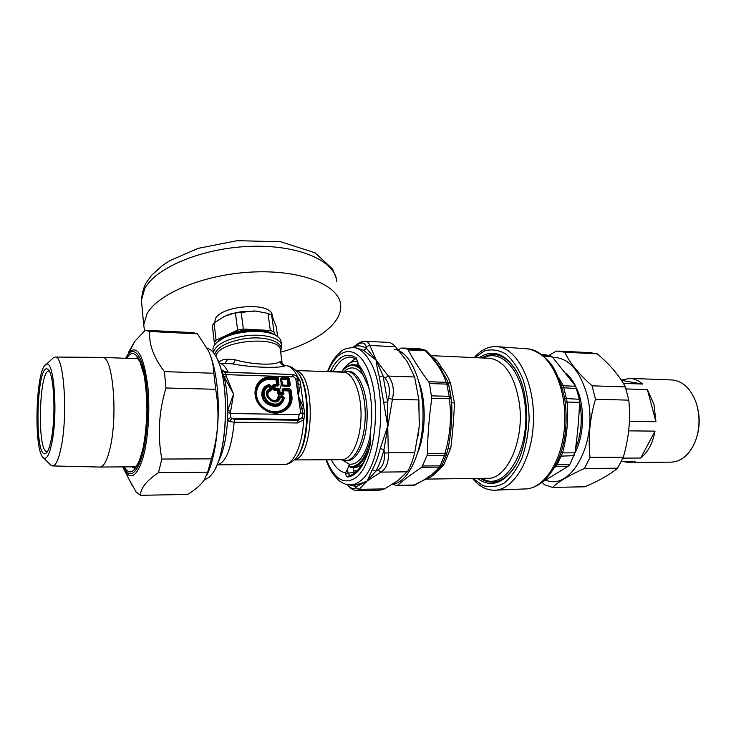 <?xml version="1.0" encoding="UTF-8"?>
<svg xmlns="http://www.w3.org/2000/svg" width="736" height="736" viewBox="0 0 736 736"><rect width="100%" height="100%" fill="white"/><g stroke="black" fill="none" stroke-linecap="round" stroke-linejoin="round"><path stroke-width="1.1" d="M480.231 478.345C491.492 485.475 502.32 482.586 512.716 469.669L515.301 465.833M516.525 371.478L515.568 369.868C505.292 354.826 494.068 350.851 481.896 357.935M477.434 478.391C489.311 487.076 500.857 484.518 512.081 470.718C530.187 448.095 531.732 393.806 514.988 368.856C503.912 352.811 491.952 349.131 479.099 357.816M472.549 478.455C478.796 486.027 485.797 489.955 493.552 490.213C513.277 491.041 532.468 459.65 533.453 420.983C534.676 382.324 517.344 348.505 497.646 346.702C489.284 345.911 481.592 349.407 474.591 357.199L474.232 357.595M544.364 354.798L550.648 355.792L552.304 356.951L544.447 356.509M542.901 481.721L568.348 466.192L569.793 464.554L574.917 452.833C577.42 436.08 578.974 419.253 579.572 402.344L579.361 399.262L575.69 386.28L552.304 356.951M575.69 386.28L563.334 385.765L567.198 402.058L565.285 402.739M569.793 464.554L557.088 464.747L556.011 466.422L554.926 466.661M574.917 452.833L562.562 452.87L557.088 464.747L555.827 464.968M559.01 378.24L563.334 385.765L561.421 384.937M579.572 402.344L567.198 402.058C568.569 419.097 567.024 436.034 562.562 452.87L561.007 452.484M474.674 357.613L484.647 350.879C491.814 348.928 498.907 349.986 505.936 354.053C512.642 359.886 518.31 368.294 522.946 379.279C526.728 391.442 528.798 404.616 529.156 418.812C528.43 433.007 526.028 446.136 521.934 458.206C517.003 469.09 511.106 477.36 504.224 483.009C497.076 486.882 489.928 487.72 482.798 485.53L472.99 478.446M398.369 349.913L401.24 347.944L407.229 349.03L408.158 349.931C413.614 360.116 420.44 370.714 428.619 381.726L429.447 383.566L431.784 398.305C429.152 416.769 427.68 435.16 427.358 453.477L426.99 455.75L421.792 467.277C412.298 473.524 404.239 479.532 397.615 485.282L396.603 485.558L392.674 484.178M413.604 485.3L426.227 478.915L437.828 470.01L441.241 466.219M442.078 465.005L439.226 467.13L440.156 465.851L422.86 465.98M426.99 455.75L444.36 455.694L444.884 453.45L446.623 453.864L447.966 448.923C451.085 433.835 452.327 418.342 451.702 402.436L448.748 385.057L446.798 384.109L446.117 382.297L448.712 384.937M451.205 397.79L449.356 398.737L449.199 396.318L431.793 395.867M425.022 350.032L426.687 351.155L424.129 349.839L407.229 349.03M446.301 454.885L442.216 464.738L440.156 465.851L444.36 455.694L446.366 454.692L447.966 448.923M448.436 383.999L447.074 380.218L440.027 367.531L441.545 367.816C445.087 371.827 448.095 377.025 450.579 383.401L447.893 382.416M451.702 402.436L454.498 403.172C453.772 418.904 452.548 433.808 450.828 447.884L447.957 448.978M442.216 464.738L443.974 464.37C436.347 473.294 430.385 478.17 426.089 479.007M441.545 367.816C439.291 363.179 436.549 359.72 433.302 357.457L432.106 356.859M440.027 367.531L433.642 358.616L431.581 356.988M432.538 357.356L433.302 357.457M512.872 469.623L512.081 470.718M218.997 363.225L232.144 363.814C251.059 367.549 278.916 368.534 285.016 365.801L286.203 365.774M369.398 390.098L368.368 386.556L358.239 364.467C361.744 368.285 364.688 373.833 367.062 381.119C370.88 393.401 372.352 407.275 371.478 422.74L370.052 435.197L370.539 443.652C365.286 464.232 357.76 475.346 347.953 477.011C346.812 476.974 346.012 475.723 345.561 473.276L354.034 472.567L353.786 470.994L357.871 470.414M370.502 439.291L370.052 435.197M354.034 472.567L355.313 472.668M342.268 459.972L349.352 464.204L349.747 466.688L351.035 467.48C357.954 467.608 363.869 461.564 368.773 449.337M349.352 464.204L347.493 469.485L347.99 472.632L349.48 475.116L347.953 477.011M353.216 467.461L353.786 470.994M331.356 459.752C335.349 467.59 340.06 471.914 345.469 472.705L347.493 469.485M388.268 342.406L388.783 342.433C390.825 342.7 393.061 344.135 395.49 346.72L369.84 345.469L366.123 346.582C364.67 342.433 361.634 341.854 357.015 344.853L357.908 343.712M364.826 341.228L365.47 341.256C367.531 341.522 368.984 342.93 369.84 345.469L383.06 375.857L384.992 378.074L388.332 376.078C393.042 382.021 394.413 389.767 392.435 399.308L388.534 398.259C390.411 390.016 389.224 383.281 384.992 378.074M388.534 398.259L387.624 401.93L383.06 375.857L379.325 376.86C377.642 370.521 376.676 365.36 376.418 361.376L376.335 360.41L388.332 376.078L414.616 376.988L418.885 399.933L392.435 399.308L383.98 449.521L384.33 453.164L388.323 452.796C388.829 462.171 386.382 468.611 380.99 472.107L377.991 469.954C382.83 466.854 384.937 461.251 384.33 453.164M377.991 469.954L375.811 471.224C379.132 465.253 381.855 458.013 383.98 449.521L380.199 448.592L387.734 426.08L388.323 452.796L414.708 452.76L413.66 456.568C411.424 464.048 409.262 469.136 407.164 471.831L380.99 472.107L367.246 480.939L356.436 486.643L355.617 487.747L359.085 489.357L356.426 490.618C350.235 489.587 347.815 484.886 347.254 484.573M349.591 484.849L356.436 486.643L353.519 484.822C357.273 484.72 361.854 483.423 367.246 480.939L359.085 489.357L384.56 488.888L379.886 490.176L356.932 490.608M392.803 484.104C408.406 482.604 422.804 451.932 423.034 416.318C423.448 380.714 409.667 350.594 394.165 349.425M418.131 436.034L419.354 424.764L418.618 397.449M414.708 452.76L419.226 426.429L418.885 399.933M384.56 488.888L398.038 480.488L407.164 471.831M414.616 376.988L407.293 361.707L395.49 346.72M347.484 484.619C351.164 488.768 353.878 489.808 355.617 487.747M366.123 346.582L366.73 348.57L376.335 360.41L363.51 350.244L355.148 347.576M352.94 347.447L357.015 344.853M372.287 469.743L375.811 471.224L367.246 480.939L372.287 469.743C375.507 463.919 378.148 456.872 380.199 448.592M383.732 402.261L387.624 401.93L387.734 426.08L379.325 376.86M363.51 350.244L366.73 348.57C362.857 346.049 358.929 345.294 354.964 346.288L353.85 347.512M352.296 467.47L353.712 467.461C356.859 467.627 359.922 466.311 362.912 463.514M358.276 365.203L355.46 364.854M342.562 370.659L344.522 368.57C347.548 365.764 350.695 364.504 353.97 364.798L358.956 366.657M370.576 439.88C365.608 458.123 358.662 467.056 349.747 466.688M341.348 372.131L343.96 369.224C349.306 364.366 354.678 364.237 360.097 368.846M280.628 352.194C316.066 342.47 342.028 323.601 340.694 305.532C340.014 286.166 304.253 270.287 255.705 271.897C207.212 273.332 158.516 292.735 147.044 313.729L143.713 324.926L144.578 330.86M215.059 322.239L215.032 321.77C213.238 306.02 272.964 300.086 272.228 315.937M213.118 350.658L212.971 349.388C212.98 346.858 214.507 344.328 217.552 341.808L223.845 337.898C238.823 330.252 266.423 329.25 276.377 335.8L274.51 334.668C265.08 328.486 239.09 329.415 224.958 336.637L216.954 342.314M276.377 335.8C279.459 337.686 281.051 339.866 281.161 342.36L281.511 344.862M357.512 361.468L356.896 361.394C351.44 361.008 346.463 364.32 341.982 371.33M343.142 372.195L348.284 371.524C358.046 373.069 366.114 394.597 365.176 418.398C364.357 442.207 354.807 461.5 345.037 460.626L341.697 459.724M207.166 348.358L207.322 348.386C210.432 349.002 213.348 351.753 216.053 356.629C230.046 379.04 227.921 453.68 212.732 473.073C210.11 476.873 207.423 478.98 204.645 479.403M279.229 396.354L278.705 397.293L279.413 397.587C276.147 407.956 260.259 393.834 270.287 389.473L270.692 388.764L270.011 388.599L270.664 390.144L271.556 389.519L271.069 385.94L269.302 384.624C261.059 385.912 259.044 397.146 266.11 403.218C275.43 408.756 281.511 407.036 284.363 398.029L282.863 396.437L279.229 396.354L278.098 397.21L278.705 397.293C276.046 407.376 260.848 393.87 270.664 390.144L270.811 390.733L271.556 389.519M284.363 398.029L283.48 398.194C280.526 405.72 275.062 407.026 267.085 402.132C261.289 394.8 262.007 389.261 269.238 385.517L270.351 386.29L269.238 385.517L269.56 385.048C261.703 386.271 259.79 396.98 266.515 402.767C275.402 408.048 281.198 406.401 283.921 397.826L282.863 396.437M280.076 397.118L279.413 397.587L280.315 397.762C276.635 409.464 258.686 393.521 270.011 388.599L269.68 386.133C263.019 389.592 262.356 394.689 267.702 401.442C275.043 405.968 280.085 404.754 282.817 397.817L283.48 398.194L282.587 397.173L282.817 397.817L280.315 397.762L280.076 397.118L283.02 396.87L280.076 397.118M272.44 385.774L273.59 384.523L274.602 385.278L273.912 386.032L273.047 385.701L273.525 389.16L274.234 388.369L275.135 389.169L274.418 389.96L277.472 390.043L278.475 393.567L279.192 392.776L280.085 393.576L279.376 394.367L282.891 394.459L282.458 393.64L283.139 392.877L283.572 393.696L282.882 395.066L279.367 394.984L279.376 394.367L277.868 393.65L277.454 390.65L274.408 390.568L273.525 389.16L272.909 389.234L272.44 385.774L273.737 384.946L277.233 384.532L276.626 384.606L275.926 379.472L270.866 379.316C256.754 378.488 251.151 396.86 262.816 406.861C274.132 417.229 291.833 409.704 289.506 395.913L288.806 390.954L283.158 390.706L283.572 393.696L283.608 390.2L283.158 390.706L282.725 389.887L283.176 389.381L289.524 389.556L290.122 390.089L290.904 395.609C293.397 410.32 274.51 418.379 262.421 407.293C249.955 396.612 255.962 377.007 271.014 377.899L276.644 378.074L277.242 378.608L277.877 386.004L279.018 384.744L277.233 384.532L276.534 379.39L275.936 378.865L275.926 379.472L276.534 379.39L278.153 378.488L279.018 384.744M282.063 389.73L282.477 392.72L283.139 392.877L282.725 389.887L282.063 389.73L283.194 388.47L289.542 388.645L291.033 389.97L289.414 390.871L288.816 390.347L288.806 390.954L289.414 390.871L290.113 395.83L289.506 395.913M278.199 388.332L279.689 389.666L280.103 392.665L279.192 392.776L278.778 389.786L277.454 390.65L278.18 389.252L275.135 389.169L275.154 388.249L278.199 388.332L278.18 389.252L279.689 389.666L281.345 384.597M280.508 378.562L281.64 377.32L282.035 379.666L287.233 379.822L288.549 378.966L289.423 385.195L290.334 385.075L289.211 386.326L288.116 385.36L288.567 384.864L287.252 379.224L287.96 384.937L289.423 385.195L288.981 385.692L282.633 385.508L281.373 384.818L282.872 386.142L281.603 379.555L282.311 384.68L282.909 385.213L288.116 385.36L282.035 384.983L281.17 378.727L281.621 378.23L289.45 378.847L287.969 377.531L287.252 379.224L282.054 379.058L281.603 379.555L280.508 378.562L281.373 384.818M230.616 417.514L227.599 419.722L227.829 409.989L230.616 411.479L230.616 417.514L231.941 418.572L298.43 419.474L302.257 417.616L298.181 420.238L297.427 422.979L303.701 419.814C302.533 445.335 293.13 465.603 283.875 464.388L217.534 464.821M234.876 419.4L231.941 418.572L229.255 421.553L234.186 422.216L234.876 419.4L298.181 420.238L299.129 414.589L300.684 412.795L303.066 413.485L302.257 417.616L303.913 419.364L303.701 419.814L302.036 417.956M295.55 375.544L297.74 376.814L300.159 381.285L298.126 379.463L295.762 378.7L293.71 376.869L292.44 374.523C294.998 374.753 296.801 376.041 297.868 378.387L298.209 395.646L303.066 413.485L304.75 412.832L303.913 419.364M292.358 374.523L225.198 372.278L221.665 369.739L223.799 376.252L226.43 376.639L233.57 394.073L223.799 376.252C226.375 385.811 227.718 397.063 227.829 409.989L233.57 394.073L230.616 411.479M225.418 372.26L224.379 372.14M223.183 374.302L225.796 374.642L225.198 372.278M276.662 377.163L275.936 378.865L270.876 378.7C256.312 377.853 250.525 396.814 262.568 407.137C274.252 417.846 292.523 410.062 290.113 395.83L291.815 395.49C294.428 410.854 274.684 419.299 262.044 407.716C249.007 396.538 255.3 376.041 271.032 376.979L276.662 377.163L278.153 378.488M289.542 388.645L288.816 390.347L283.608 390.2L283.194 388.47M224.995 363.464L227.7 359.177C223.606 359.214 220.607 360.318 218.712 362.48M227.7 359.177L235.216 359.794C251.988 364.78 275.614 365.626 280.057 361.56L280.968 361.321L282.146 362.968C282.826 364.366 284.032 365.277 285.752 365.709L285.752 365.709C283.259 365.258 281.667 363.796 280.968 361.321M299.129 414.589L230.46 413.503L227.663 411.948M224.278 372.076L221.665 369.739M228.178 372.352L223.238 371.119M218.031 462.245C223.266 452.557 226.449 438.38 227.599 419.722L229.255 421.553M290.536 374.458L291.778 374.504M296.902 376.758L297.427 376.519C294.464 370.236 291.088 366.684 287.307 365.884L287.813 365.93C290.61 366.197 293.636 368.092 296.893 371.625C311.319 386.069 309.552 447.994 294.372 459.825C290.968 462.861 287.85 464.37 285.016 464.37M298.365 383.806L300.454 385.02L298.209 395.646L303.766 407.762L304.75 412.832M301.926 408.342L303.766 407.762L300.159 381.285M297.114 377.025L297.74 376.814M237.599 330.078L243.349 329.056L256.919 329.774C245.833 329.378 235.787 331.172 226.78 335.156L237.599 330.078L235.419 312.8L224.48 316.305L214.066 323.021L216.08 340.161L226.78 335.156L219.42 340.014M215.142 344.163L214.314 342.636L212.308 325.551L214.066 323.021M272.467 333.62C268.796 331.458 263.617 330.17 256.919 329.774L270.333 330.482L273.994 331.991L275.282 335.138M277.647 336.637L276.212 326.444L271.63 314.971L273.994 331.991M271.63 314.971L267.978 313.407L255.76 311.07L241.132 311.779L243.349 329.056M270.333 330.482L267.978 313.407M241.132 311.779L235.419 312.8M214.314 342.636L216.08 340.161M227.185 315.128L232.456 313.343L254.417 310.969L258.778 311.411M129.757 351.228L134.854 341.228L145.231 330.28L149.758 331.494C148.718 344.034 153.594 357.411 164.376 371.625L165.986 387.992C158.783 411.755 157.403 435.436 161.846 459.043L158.498 472.659C146.538 480.672 140.521 488.226 140.456 495.319L136.114 492.007L129.085 479.421M209.843 354.09C213.044 361.891 215.39 372.002 216.881 384.422C220.809 416.282 216.099 457.277 206.742 475.3M140.456 495.319L187.671 494.417C195.675 489.422 201.204 484.61 204.258 479.992L207.69 472.181L211.361 458.85C218.353 435.859 219.806 412.675 215.703 389.298L213.845 373.262C213.55 364.973 211.664 357.346 208.187 350.364L197.414 333.868L192.814 332.626M207.69 472.181L158.498 472.659M161.846 459.043L211.361 458.85M215.703 389.298L165.986 387.992M164.376 371.625L213.845 373.262M197.414 333.868L149.758 331.494M697.066 436.043C699.807 426.337 699.899 416.594 697.332 406.815M671.048 379.932L672.566 379.997C682.87 381.22 690.644 388.553 695.888 402.003L696.909 405.232C700.295 418.269 699.568 430.799 694.72 442.833C688.73 455.648 680.57 462.088 670.22 462.162L634.487 462.401M621.23 380.006L630.246 378.396C634.607 378.755 638.71 380.641 642.537 384.045L623.346 383.373M642.537 384.045L621.497 380.411M626.032 388.921L647.395 389.611L653.918 404.184L655.942 421.746L629.363 421.342M655.942 421.746L647.395 389.611M640.706 458.031L655.022 431.121C652.694 443.293 647.919 452.263 640.706 458.031L622.914 458.114M628.627 430.854L655.022 431.121M621.442 461.325L635.03 461.242L627.854 462.447L622.196 461.316M49.34 371.275L49.137 371.229C39.155 368.147 36.782 451.416 46.846 451.527L47.481 451.481M51.41 438.665C56.056 415.334 53.949 373.428 48.153 369.647C36.579 358.46 33.663 460.8 45.77 453.404C47.904 452.051 49.79 447.138 51.41 438.665M52.228 358.855L53.857 357.356L55.375 357.052C63.876 355.782 68.016 414.322 61.235 446.908C58.622 459.844 55.632 466.182 52.265 465.925L50.352 464.729M52.072 441.784C49.478 454.784 46.57 460.092 43.35 457.718C33.396 450.782 35.751 368.304 46 364.605C53.664 358.018 58.181 411.461 52.072 441.784M101.881 357.402L102.7 357.42C112.82 356.399 118.027 415.233 110.115 447.93C107.079 460.856 103.564 467.231 99.572 467.056M549.001 355.35L556.49 350.998L564.742 352.222C569.701 362.848 578.827 374.044 592.14 385.82L595.461 399.271C589.757 418.674 587.944 438.04 590.033 457.341L584.43 468.51C569.517 475.125 558.872 481.418 552.478 487.407L584.853 486.781C599.003 480.783 609.914 474.582 617.578 468.188L623.3 457.212C628.866 438.316 630.697 419.299 628.792 400.145L625.379 386.924C619.362 375.654 609.997 364.624 597.264 353.841L589.554 352.618M545.744 480.12C571.909 491.74 599.122 439.374 587.024 394.928C579.867 370.079 568.394 357.53 552.589 357.273M552.478 487.407L544.456 484.748L542.119 482.356M597.264 353.841L564.742 352.222M592.14 385.82L625.379 386.924M628.792 400.145L595.461 399.271M590.033 457.341L623.3 457.212M617.578 468.188L584.43 468.51M495.862 490.121L524.262 488.962C544.364 489.725 563.831 459.098 564.788 421.415C565.984 383.75 548.329 350.732 528.255 348.901L526.203 348.754M550.648 355.792L543.067 355.35M576.776 388.599L562.24 387.688M568.348 466.192L556.011 466.422L554.18 467.976M579.361 399.262L564.659 398.498M574.154 455.685L559.719 456.164M566.186 373.511C569.885 376.648 573.086 380.944 575.773 386.4M576.748 388.507C585.663 408.011 584.071 438.73 573.326 455.685M575.506 448.702C581.403 434.139 582.765 418.48 579.582 401.755M483.478 358.009C500.158 348.689 520.269 368.248 524.63 401.644C532.128 447.985 504.657 493.497 481.832 478.326M425.914 479.108L486.689 478.253C506.764 480.663 525.154 440.045 519.202 402.279C514.436 375.599 504.74 360.944 490.112 358.312L488.373 358.23M418.149 348.744L424.893 349.986L419.925 348.836L403.107 348.027M421.792 467.277L439.226 467.13C434.498 473.266 426.282 479.228 414.58 484.996L397.615 485.282M431.784 398.305L449.356 398.737C451.738 417.1 450.248 435.335 444.884 453.45L427.358 453.477M429.447 383.566L446.798 384.109L449.199 396.318L451.094 396.962M408.158 349.931L425.224 350.741C435.767 361.045 442.732 371.57 446.117 382.297L428.619 381.726M454.498 403.172L450.579 383.401M443.974 464.37L450.828 447.884M451.159 397.974L450.984 396.732M419.032 382.159C426.3 401.773 425.84 432.63 417.974 452.079M450.036 396.391L450.432 398.415M348.11 364.265L355.359 358.506M325.956 459.779C328.081 465.456 330.381 470.12 332.856 473.782L338.385 480.056C341.955 483.083 345.736 484.684 349.738 484.858C353.271 485.033 356.748 483.754 360.189 481.04C381.975 466.596 388.323 390.568 369.803 361.1C364.973 352.737 359.591 348.211 353.657 347.502L351.891 347.438M341.688 371.698L333.224 371.395C338.404 361.44 344.384 356.666 351.182 357.07L356.813 359.453L356.252 357.88L357.484 361.33M356.831 359.472L358 364.412M333.031 371.836L331.136 369.969C338.551 356.012 346.923 351.983 356.252 357.88M330.528 371.744L331.136 369.969M349.582 475.116L349.315 475.143C351.146 477.296 366.565 466.054 370.383 443.265L370.539 443.652M370.401 443.182L370.668 438.932M357.65 360.916L358.239 364.467M326.499 459.779C334.402 479.467 344.301 485.364 356.196 477.489C372.996 464.867 381.239 412.252 371.073 378.488C361.256 344.384 339.213 343.418 328.008 371.662M345.561 473.276L345.469 472.705M363.667 376.059C357.31 366.795 350.658 365.424 343.73 371.956L344.549 372.324C354.062 373.851 361.9 394.984 360.98 418.306C360.18 441.646 350.87 460.57 341.357 459.706L294.271 459.926M349.352 464.214C358.423 464.848 365.332 455.676 370.061 436.678M346.113 460.616L346.932 460.616C356.85 461.518 366.519 441.692 367.135 417.57C367.89 393.466 359.398 372.186 349.471 371.496L348.432 371.459M141.809 304.428L141.422 300.27L144.688 288.714C155.977 267.067 204.157 247.397 252.246 246.284C300.38 244.996 335.966 261.703 336.794 281.759M271.069 385.94L269.302 384.624M270.618 385.83L271.106 389.418L270.618 385.83M270.811 390.733C261.924 394.11 275.687 406.336 278.098 397.21M284.013 393.806L282.882 395.066M279.367 394.984L277.868 393.65M274.408 390.568L272.909 389.234M273.59 384.523L276.626 384.606L277.647 385.37L274.602 385.278L274.832 385.912L277.877 386.004M270.866 379.316L271.032 376.979M273.912 386.032L274.234 388.369L275.154 388.249L274.832 385.912L273.912 386.032M280.085 393.576L282.458 393.64L282.477 392.72L280.103 392.665L280.085 393.576M300.684 412.795L295.762 378.7M226.43 376.639L225.796 374.642L293.71 376.869M291.033 389.97L291.815 395.49M289.211 386.326L282.872 386.142M281.64 377.32L287.969 377.531M290.334 385.075L289.45 378.847M280.508 351.311L281.686 346.076C281.989 338.229 263.598 333.049 244.021 336.039C225.612 339.333 215.418 344.862 213.431 352.636M214.71 354.393C217.102 347.052 227.01 341.835 244.426 338.762C266.101 335.395 285.136 342.396 280.49 351.21M215.97 356.472C217.359 340.069 282.118 334.641 280.434 350.833L282.017 362.094M215.676 467.857C227.866 444.682 229.025 383.566 217.773 360.189M232.144 363.814C233.533 363.612 234.554 362.268 235.216 359.794M285.016 365.801C282.523 365.461 280.867 364.044 280.057 361.56M217.019 464.848C225.786 463.1 231.509 448.886 234.186 422.216L297.427 422.979M219.006 363.253L219.494 363.262C222.677 363.685 225.556 366.694 228.151 372.287L290.499 374.394M278.907 376.381L277.812 378.497M297.767 372.729C311.31 386.612 310.316 444.213 296.258 457.764M296.084 370.714C315.946 373.437 314.465 457.654 294.464 459.742M276.221 414.23L276.248 413.347M277.757 398.231L278.76 393.254M342.838 372.186L295.9 370.512M125.598 358.294C133.354 342.406 143.971 355.552 146.804 388.433C149.012 412.142 146.666 441.637 141.34 458.519C135.304 475.438 129.278 478.225 123.271 466.891M122.884 467.185L124.862 471.15C131.109 480.304 137.117 475.934 142.904 458.059C148.01 440.358 150.135 411.148 147.945 387.587C143.888 355.368 137.319 343.813 128.239 352.903L134.854 341.228M124.412 466.882C133.253 483.828 146.271 455.345 147.044 412.878C148.046 370.429 136.27 341.771 126.748 358.331M134.384 358.625L137.374 357.88L139.969 361.836L144.127 375.461C145.884 385.995 146.814 397.826 146.924 410.955C146.492 424.148 145.259 436.264 143.226 447.313C141.606 454.094 139.868 459.476 138 463.45C135.36 467.378 134.026 468.906 133.989 468.013L132.075 466.826M515.568 369.868L514.988 368.856M526.81 488.851C544.53 487.03 559.829 465.952 564.668 437.414C566.518 424.985 566.6 412.574 564.926 400.163C562.764 388.157 558.56 376.62 552.294 365.525C545.256 356.61 537.243 351.072 528.255 348.901L497.646 346.702M546.333 354.908L542.174 354.669M488.318 358.23L431.002 355.644M413.623 485.3L396.916 485.576M413.77 485.291L415.454 484.877M446.366 454.692L446.623 453.873M448.748 385.057L450.708 394.441M426.687 351.155L433.642 358.616M368.368 386.556L367.062 381.119M354.053 472.668L355.332 472.659M388.783 342.433L365.47 341.256C363.492 340.915 360.879 341.798 357.632 343.905L352.811 347.438M327.474 371.643C331.218 362.609 333.252 359.895 336.968 355.295C341.798 351.652 340.483 348.671 353.657 347.502L355.083 347.576M352.838 484.812L351.431 484.831M348.349 371.459L347.585 371.432M356.638 364.9L353.97 364.798M343.96 369.224L344.522 368.57M143.713 324.926L141.422 300.27C142.066 293.02 143.713 287.095 146.354 282.514L151.634 275.255L162.509 265.466L169.915 260.599L198.251 248.326L237.277 240.681L280.72 241.776L315.045 252.798L332.58 269.036L336.232 278.217M219.024 340.326L217.552 341.808M357.503 361.413L356.896 361.394M357.319 470.966L355.12 470.985M213.339 352.516L212.971 349.388M232.456 313.343L231.941 313.573M122.765 466.891L132.379 485.87M146.823 330.308L194.138 332.69M630.246 378.396L672.566 379.997M629.39 462.438L632.932 462.41M47.03 452.171L45.77 453.404M43.35 457.718L50.784 465.161M46 364.605L53.857 357.356M52.845 465.943L99.498 467.047M55.375 357.052L102.626 357.402M138.046 358.763L102.7 357.42M135.82 466.799L100.298 467.047M591.781 352.728L559.397 351.1"/></g></svg>
